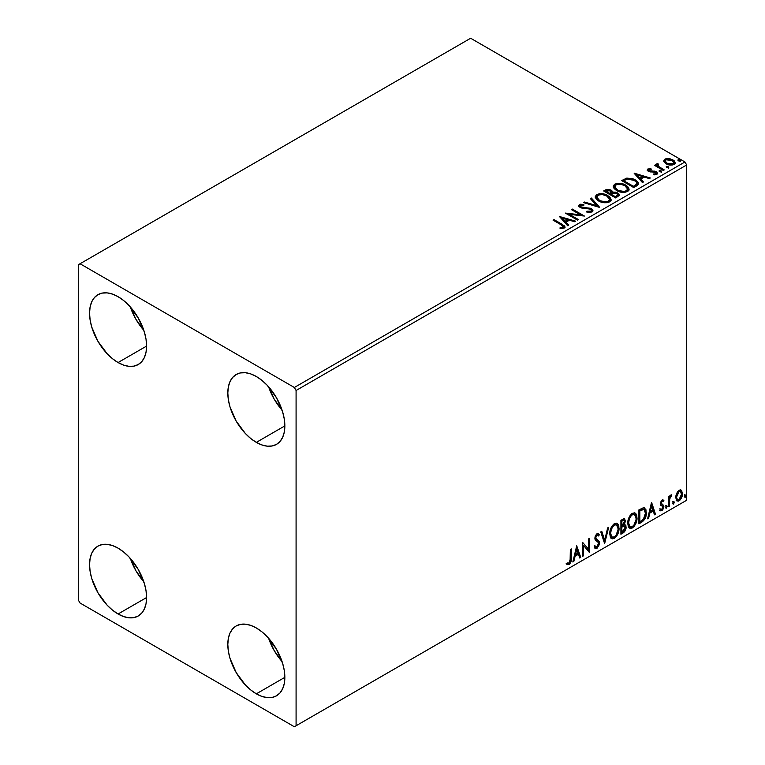 <?xml version="1.0" encoding="UTF-8"?>
<svg xmlns="http://www.w3.org/2000/svg" width="765" height="765" viewBox="0 0 765 765"><rect width="100%" height="100%" fill="white"/><g stroke="black" fill="none" stroke-linecap="round" stroke-linejoin="round"><path stroke-width="1.15" d="M268.62 638.278A40.325 23.285 -120 0 0 282.065 661.562L274.195 650.585L268.62 638.278M256.332 693.826A40.325 23.285 60 0 1 229.988 658.283A40.325 23.285 60 0 1 236.175 625.971A40.325 23.285 60 0 1 256.332 627.969L261.898 631.814L267.243 636.776L276.5 649.256L282.677 663.504L284.303 670.618L284.848 677.36L256.332 693.826L250.767 689.973L245.422 685.019L236.175 672.54L229.988 658.283L228.362 651.168L227.817 644.426L228.362 638.326L229.988 633.085L232.627 628.906L236.175 625.971L240.487 624.364L245.422 624.173L250.767 625.388L256.332 627.969A40.325 23.285 60 0 1 282.677 663.504A40.325 23.285 60 0 1 276.5 695.815L272.177 697.422L267.243 697.613L261.898 696.399L256.332 693.826L284.848 677.36L284.303 683.461L282.677 688.701L280.047 692.88L276.5 695.815A40.325 23.285 60 0 1 256.332 693.826M130.366 306.995A40.325 23.285 -120 0 0 143.801 330.279L135.931 319.301L130.356 306.995M118.068 362.543A40.325 23.285 60 0 1 91.724 327.009A40.325 23.285 60 0 1 97.91 294.688A40.325 23.285 60 0 1 118.068 296.686L123.634 300.53L128.989 305.493L138.236 317.972L144.422 332.22L146.038 339.335L146.593 346.076L118.068 362.543L112.512 358.699L107.157 353.736L97.91 341.257L91.724 327.009L90.107 319.894L89.553 313.153L90.107 307.042L91.724 301.802L94.363 297.633L97.91 294.688L102.233 293.091L107.157 292.89L112.512 294.104L118.068 296.686A40.325 23.285 60 0 1 144.422 332.22A40.325 23.285 60 0 1 138.236 364.542L133.913 366.139L128.989 366.339L123.634 365.125L118.068 362.543L146.593 346.076L146.038 352.187L144.422 357.427L141.783 361.596L138.236 364.542A40.325 23.285 60 0 1 118.068 362.543M268.62 386.822A40.325 23.285 -120 0 0 282.065 410.107L274.195 399.129L268.62 386.822M256.332 442.371A40.325 23.285 60 0 1 229.988 406.827A40.325 23.285 60 0 1 236.175 374.515A40.325 23.285 60 0 1 256.332 376.514L261.898 380.358L267.243 385.321L276.5 397.8L282.677 412.048L284.303 419.163L284.848 425.904L256.332 442.371L250.767 438.527L245.422 433.564L236.175 421.085L229.988 406.827L228.362 399.713L227.817 392.971L228.362 386.87L229.988 381.63L232.627 377.461L236.175 374.515L240.487 372.909L245.422 372.718L250.767 373.932L256.332 376.514A40.325 23.285 60 0 1 282.677 412.048A40.325 23.285 60 0 1 276.5 444.369L272.177 445.966L267.243 446.158L261.898 444.943L256.332 442.371L284.848 425.904L284.303 432.015L282.677 437.255L280.047 441.424L276.5 444.369A40.325 23.285 60 0 1 256.332 442.371M130.366 558.45A40.325 23.285 -120 0 0 143.801 581.735L135.931 570.757L130.356 558.45M118.068 613.999A40.325 23.285 60 0 1 91.724 578.455A40.325 23.285 60 0 1 97.91 546.143A40.325 23.285 60 0 1 118.068 548.142L123.634 551.986L128.989 556.949L138.236 569.428L144.422 583.676L146.038 590.79L146.593 597.532L118.068 613.999L112.512 610.154L107.157 605.192L97.91 592.712L91.724 578.455L90.107 571.34L89.553 564.608L90.107 558.498L91.724 553.258L94.363 549.088L97.91 546.143L102.233 544.546L107.157 544.345L112.512 545.56L118.068 548.142A40.325 23.285 60 0 1 144.422 583.676A40.325 23.285 60 0 1 138.236 615.997L133.913 617.594L128.989 617.795L123.634 616.571L118.068 613.999L146.593 597.532L146.038 603.642L144.422 608.883L141.783 613.052L138.236 615.997A40.325 23.285 60 0 1 118.068 613.999M78.317 264.757L78.317 600.028L80.048 603.021L294.353 726.75L686.683 500.243L296.084 725.756L296.084 390.485L686.683 164.972L686.683 500.243L686.683 164.972L684.952 161.979L294.353 387.482L80.048 263.753L470.647 38.25L684.952 161.979L470.647 38.25L78.317 264.757L78.317 600.028L80.048 603.021L294.353 726.75L296.084 725.756L296.084 390.485L294.353 387.482L80.048 263.753L78.317 264.757M680.735 489.925L681.586 490.489L679.081 490.25L676.566 493.396L675.715 496.552L676.499 500.52L678.297 501.152L679.865 500.253L682.294 495.51L681.806 490.767L680.525 489.877L679.081 490.25L676.566 493.396L675.667 497.537L677.054 501.018L679.081 500.817C681.376 498.885 682.514 496.475 682.495 493.597L681.099 490.078M668.534 506.726L669.461 506.191L669.758 498.398L671.785 494.812L670.532 495.347L669.461 497.489L669.461 495.988L668.534 496.523L668.534 506.726L669.461 506.191L669.605 499.172L671.785 494.812L671.077 494.869L669.461 497.489L669.461 495.988L668.534 496.523L668.534 506.726M662.557 501.18L661.448 500.884L663.332 501.668L663.877 500.482L663.016 499.918L663.877 500.482L662.079 500.071L661.304 500.75L660.31 503.772L660.826 505.445L662.729 506.392L662.882 507.855L661.811 509.538L660.539 509.203L660.004 510.456L661.916 510.733L663.618 508.304L663.714 505.541L661.247 503.179L661.935 501.438L663.332 501.668L663.877 500.482L662.079 500.071L660.31 503.772L660.606 505.168L662.729 506.392L662.949 507.233L661.811 509.538L660.539 509.203L660.405 510.829L659.717 510.427M641.72 522.208L644.675 519.378L646.234 514.635L645.947 509.71L643.987 507.664L638.909 509.863L638.909 523.834L641.72 522.208L641.032 521.816L638.909 523.04L641.032 521.816L641.72 522.208C644.943 519.837 646.492 516.681 646.348 512.732L644.665 507.903L643.623 507.644L638.909 509.863L638.909 523.834L641.72 522.208M620.912 534.219L624.546 531.818L626.028 528.73L625.904 525.66L624.278 524.742L625.416 521.118L624.307 518.766L620.912 520.248L620.912 534.219L623.332 532.823L626.191 527.209L625.301 524.924L624.278 524.742L625.416 521.118L624.575 518.871L620.912 520.248L620.912 534.219M604.627 543.628L608.663 527.324L607.649 527.907L604.704 540.205L601.768 531.312L600.755 531.895L604.627 543.628L608.663 527.324L607.649 527.907L604.704 540.205L601.768 531.312L600.755 531.895L604.627 543.628M583.532 555.801L583.532 545.407L589.586 552.311L589.586 538.34L588.658 538.876L588.658 549.299L582.605 542.375L582.605 556.337L583.532 555.801L582.605 555.543L583.532 555.801L583.532 545.407L589.375 552.435L589.586 538.34L588.658 538.876L588.658 549.299L582.605 542.375L582.605 556.337L583.532 555.801M566.788 564.216L569.074 564.513L568.376 564.111L570.202 561.701L570.594 557.943C570.967 560.267 570.221 562.323 568.376 564.111L569.074 564.513C570.919 562.715 571.656 560.659 571.283 558.345L570.594 557.943L570.594 549.308L570.594 557.943L571.283 558.345L571.283 548.907L570.355 549.442L570.088 561.634L568.902 563.164L567.257 562.877L566.788 564.216L569.074 564.513L571.044 561.577L571.283 548.907L570.355 549.442L570.355 558.737L569.064 563.088L567.257 562.877L567.248 564.541M576.714 545.77L572.832 561.979L573.846 561.395L575.089 556.203L578.483 554.243L579.727 558.001L580.74 557.417L576.714 545.77L572.832 561.979L573.846 561.395L575.089 556.203L578.483 554.243L579.727 558.001L580.74 557.417L576.714 545.77M598.029 533.473L599.358 534.706L598.393 533.607L597.016 533.693L594.854 538.197L595.333 540.052L598.278 542.481L598.584 543.676L596.891 547.023L595.935 547.052L594.998 545.789L594.242 546.927L595.39 548.524L596.958 548.409L599.358 544.556L599.167 541.457L596.346 539.086L595.792 537.604L596.738 535.318L597.809 535.051L598.632 535.988L599.358 534.706L597.809 533.454L596.461 534.113L594.979 537.001L594.979 539.229L598.125 542.261L598.574 543.925L596.891 547.023L595.686 546.87L594.998 545.789L594.242 546.927L594.797 547.96L595.562 548.61L596.958 548.409L595.065 548.266M609.743 533.75L610.365 537.059L612.363 538.818L614.419 538.331L616.475 536.428L618.99 529.6L618.799 525.947L617.938 524.121L616.427 523.183L613.798 524.054L611.809 526.349L610.288 529.915L609.743 533.75L611.665 538.56L614.419 538.331C617.565 535.605 619.115 532.258 619.057 528.309L617.145 523.442L614.343 523.69C611.216 526.444 609.676 529.801 609.743 533.75M627.74 523.356L628.352 526.674L630.35 528.433L632.406 527.946L634.462 526.033L636.987 519.206L636.786 515.553L635.925 513.736L634.415 512.789L631.794 513.659L629.805 515.964L628.285 519.521L627.74 523.356L629.652 528.166L632.406 527.946C635.562 525.22 637.102 521.873 637.044 517.915L635.141 513.057L632.339 513.305C629.203 516.059 627.673 519.416 627.74 523.356M651.474 502.615L647.592 518.823L648.605 518.24L649.848 513.038L653.243 511.077L654.486 514.835L655.5 514.252L651.627 502.519L647.592 518.823L648.605 518.24L649.848 513.038L653.243 511.077L654.486 514.835L655.5 514.252L651.474 502.615M665.588 507.444L666.028 508.247L666.698 507.855L666.946 505.894L665.627 507.023L666.363 508.161L667.137 506.554L666.363 505.837L665.588 507.444L666.363 508.161M672.722 503.332L673.162 504.125L673.831 503.743L674.08 501.773L672.76 502.901L673.496 504.049L674.271 502.433L673.496 501.716L672.722 503.332L673.496 504.049M684.35 496.609L685.306 497.202L685.717 495.06L684.398 496.189L685.124 497.327L685.899 495.72L685.124 495.003L684.35 496.609L685.124 497.327M663.857 161.472L666.917 164.226L672.129 165.087L675.132 163.356L674.271 160.88L669.997 158.757L665.751 158.804L663.743 160.86L666.086 163.806C668.572 165.269 671.23 165.489 674.051 164.456L675.227 162.802L672.913 159.866L668.859 158.575L664.9 159.177L663.743 161.644M656.475 165.03L656.896 163.796L656.743 166.368L655.433 165.623L656.743 166.368L656.743 165.575L655.433 164.819L655.433 165.623L655.433 164.819L654.505 165.355L663.351 170.461L664.278 169.926L658.187 166.158L657.537 165.221L658.407 164.36L657.91 163.557L656.494 164.198L656.743 165.575L655.433 164.819L654.505 165.355L663.351 170.461L664.278 169.926L658.416 166.368L657.91 163.557L656.389 164.59M649.045 170.385L649.342 171.59L649.045 169.581L651.168 169.428L650.958 168.683L650.958 169.409L650.958 168.683L647.706 169.113L647.267 169.935L648.07 171.102L655.835 172.651L655.701 173.808L653.492 173.999L653.779 174.783L656.217 174.649L657.508 173.741L657.068 172.335L655.519 171.398L649.15 170.662L648.873 169.715L651.168 169.428L650.958 168.683L647.898 168.989L647.898 169.792L649.485 169.428M636.537 185.943L638.44 184.107L638.125 182.395L635.792 180.177L632.674 178.666L626.774 178.111L621.62 180.578L633.726 187.568L636.537 185.943L638.507 183.619L635.275 179.861L626.774 178.111L621.62 180.578L633.726 187.568L636.537 185.943M612.574 192.445L611.13 190.103L611.13 190.896L607.84 190.016L605.345 190.781L611.13 190.896L611.13 190.103L605.345 189.978L605.345 190.781L604.321 191.365L605.345 189.978L603.633 190.963L615.729 197.953L619.201 195.458L619 194.195L617.565 192.923L615.251 192.12L612.564 192.244L611.79 190.552L609.055 189.338L606.645 189.404L603.633 190.963L615.729 197.953L619.268 195.075L617.565 192.923L612.602 191.929L612.602 192.723M599.444 207.353L591.383 198.039L590.37 198.623L596.604 205.622L584.479 202.027L583.466 202.61L599.597 207.267L591.383 198.039L590.37 198.623L596.604 205.622L584.479 202.027L583.466 202.61L599.444 207.353M578.35 219.536L569.351 214.334L584.403 216.046L572.306 209.055L571.369 209.591L580.396 214.802L565.325 213.081L577.422 220.071L578.35 219.536L569.351 214.334L584.403 216.046L572.306 209.055L571.369 209.591L580.396 214.802L565.325 213.081L577.422 220.071L578.35 219.536M561.118 224.805L563.336 226.87L560.057 227.769L560.515 228.582L564.197 228.066L565.01 227.09L564.608 226.029L554.003 219.622L553.066 220.157L561.118 224.805C562.877 225.503 563.489 226.344 562.944 227.358L560.057 227.769L560.515 228.582L564.197 228.066L565.019 226.947L562.17 224.336L554.003 219.622L553.066 220.157L561.118 224.805M559.425 216.485L567.649 225.713L568.663 225.13L566.024 222.175L569.428 220.205L574.544 221.726L575.557 221.142L559.425 216.485L567.649 225.713L568.663 225.13L566.024 222.175L569.428 220.205L574.544 221.726L575.557 221.142L559.425 216.485M592.081 211.962L592.885 210.222L590.762 208.3L582.222 207.353L580.492 206.54L580.654 205.307L583.829 205.269L583.81 204.418L580.406 204.236L578.751 205.278L579.229 206.827L581.161 207.946L590.417 209.122L591.374 210.174L590.943 211.178L586.86 211.216L586.717 212.01L590.867 212.383L592.961 210.7L591.364 208.596L580.97 206.894L580.654 205.307L583.829 205.269L583.81 204.418L579.43 204.58L578.665 205.709L580.09 207.458L590.417 209.122L591.393 210.385L590.771 211.283L586.86 211.216L586.717 212.01L592.081 211.962M598.565 200.937L602.361 202.419L606.875 202.715L610.049 201.549L611.072 199.455L609.724 196.921L606.664 194.932L599.435 193.727L596.49 194.75L595.256 196.643L596.059 198.862L598.565 200.937C601.969 202.955 605.622 203.27 609.542 201.884L611.082 199.655L607.812 195.534C604.388 193.478 600.697 193.163 596.748 194.587L595.247 196.835L598.565 200.937M616.561 190.552L620.348 192.034L624.871 192.331L628.036 191.164L629.069 189.06L627.711 186.536L625.244 184.834L621.983 183.638L617.422 183.342L614.477 184.355L613.253 186.258L614.046 188.477L616.561 190.552C619.956 192.56 623.618 192.876 627.529 191.499L629.069 189.261L625.808 185.14C622.375 183.093 618.694 182.778 614.744 184.193L613.243 186.44L616.561 190.552M634.185 173.33L642.409 182.548L643.422 181.965L640.783 179.01L644.187 177.05L649.303 178.57L650.317 177.987L634.348 173.234L642.409 182.548L643.422 181.965L640.783 179.01L644.187 177.05L649.303 178.57L650.317 177.987L634.185 173.33M659.545 171.666L660.903 171.943L661.572 171.274L659.746 170.499L659.076 170.891L659.545 171.666L661.333 171.8L661.094 170.777L659.315 170.643L659.545 171.666L659.315 170.643M666.678 167.554L668.036 167.822L668.706 167.153L666.879 166.378L666.21 166.77L666.678 167.554L668.467 167.688L668.237 166.655L666.449 166.521L666.678 167.554L666.449 166.521M678.316 160.832L679.664 161.109L680.334 160.44L678.507 159.665L677.838 160.057L678.316 160.832L680.095 160.966L679.865 159.942L678.086 159.809L678.316 160.832L678.086 159.809M565 227.578L563.298 225.818L553.764 220.559L554.003 219.622L554.003 220.425L562.17 225.139L562.17 224.336L562.17 225.139L564.933 227.339M563.346 227.444L562.581 228.305L560.057 228.563L562.16 228.4L562.16 227.607L562.16 228.4L562.944 228.152L562.944 227.358M560.229 217.394L574.649 221.668L560.229 217.394M566.024 222.969L566.024 222.175L568.194 225.398L566.024 222.969M562.418 218.924L565.182 222.022L567.783 220.521L567.783 219.718L567.783 220.521L565.182 222.022L562.418 218.13L567.783 219.718L565.182 221.228L562.418 218.13L562.418 218.924M566.779 213.923L580.396 215.596L580.396 214.802L580.396 215.596L566.779 213.923M572.067 209.993L572.306 209.055L572.306 209.859L582.968 216.017L572.067 209.993M569.351 215.137L569.351 214.334L569.351 215.137L577.661 219.928L569.351 215.137M591.393 211.274L589.863 212.354L586.86 212.01L586.86 211.216L586.86 212.01L590.771 212.087L591.393 210.385M578.742 206.11L579.43 204.58L579.43 205.383L583.81 205.221L583.81 204.418L583.81 205.269L580.406 205.039L578.665 206.474M580.205 206.732L580.654 205.307M580.654 206.11L580.97 207.697L580.97 206.894L580.97 207.697L583.093 208.271L583.093 207.478L583.093 208.271L585.445 208.3L585.445 207.506L585.445 208.3L591.364 209.4L591.364 208.596L592.894 211.073M592.885 211.025L590.092 208.845L582.222 208.157L580.492 207.344L580.262 206.483M584.384 202.878L584.479 202.027L584.479 202.821L596.604 206.426L596.604 205.622L596.604 206.426L584.384 202.878M590.838 199.158L591.383 198.039L591.383 198.843L598.794 207.162L591.383 198.843L590.838 199.158M595.285 197.246L596.748 194.587L596.748 195.381C600.697 193.966 604.388 194.281 607.812 196.328L607.812 195.534L611.053 200.038M611.072 200.248L610.403 198.518L608.347 196.653L602.514 194.559L597.331 195.085L595.256 197.446M598.832 194.626L597.981 194.836M609.523 200.229L609.007 201.405L607.286 202.409L602.514 202.39L597.953 200.076L596.843 197.762M596.834 197.102L599.492 201.195C602.198 202.811 605.125 203.069 608.271 201.989L608.271 201.185C605.125 202.276 602.198 202.008 599.492 200.401L596.834 197.102L598.029 195.276C601.214 194.176 604.159 194.444 606.884 196.07L609.533 199.292L608.271 201.989L609.533 199.292M612.564 192.244L612.564 193.038L617.565 193.727L617.565 192.923L619.201 195.458M619.21 195.496L616.504 193.229L612.564 193.038M613.893 192.847L613.214 192.914M617.69 195.601L615.423 197.494L610.919 194.903L610.919 194.1L613.014 193.057L616.638 193.459L617.69 194.807L616.485 196.882L617.69 195.611L617.69 194.807L615.423 196.701L615.423 197.494L616.485 196.882L616.485 196.089L615.423 196.701L610.919 194.1L610.919 194.903L615.423 197.494L615.423 196.701L610.919 194.1L614.936 192.904L616.858 193.602L617.69 194.798M611.197 193.048L610.575 193.65M610.154 193.908L610.154 193.115L609.686 194.186L605.803 191.948L605.803 191.145L610.221 190.648L611.264 191.948L610.154 193.908L611.264 191.948M609.686 193.382L605.803 191.145L605.803 191.948L609.686 194.186L609.686 193.382L605.803 191.145L608.012 190.15L610.221 190.648L611.197 192.244L609.686 193.382M613.272 186.861L614.744 184.193L614.744 184.996C618.694 183.571 622.375 183.896 625.808 185.943L625.808 185.14L629.04 189.653M629.069 189.863L628.4 188.133L626.334 186.268L620.501 184.174L615.328 184.7L613.253 187.052M616.829 184.231L615.978 184.451M627.52 189.835L626.994 191.02L625.282 192.015L620.511 191.996L616.657 190.275L614.831 187.368M614.831 186.708L617.489 190.81C620.195 192.426 623.121 192.684 626.258 191.594L626.258 190.801C623.121 191.891 620.195 191.623 617.489 190.007L614.831 186.708L616.026 184.891C619.201 183.791 622.155 184.059 624.871 185.685L627.52 188.907L626.258 191.594L627.52 188.907M638.125 183.189L634.845 180.425L630.284 178.867L626.535 178.962L622.318 180.98L623.456 180.32L623.456 179.526L623.456 180.32L626.774 178.914L626.774 178.111L626.774 178.914L635.275 180.664L635.275 179.861L635.275 180.664L638.459 184.011M636.853 184.04L635.036 186.163M634.415 186.536L633.41 187.109L623.8 181.554L633.41 187.109L633.41 186.316L623.8 180.76L623.8 181.554L623.8 180.76L627.424 179.058L634.338 180.397C636.346 181.42 637.102 182.663 636.595 184.116L636.595 184.92L636.853 183.284L634.415 185.732L634.415 186.536L636.595 184.92L636.595 184.116L633.41 186.316L633.41 187.109L634.415 185.732L633.41 186.316L623.8 180.76L627.424 179.058L631.182 179.134L635.658 181.305L636.776 182.797L636.595 184.116M634.988 174.229L649.409 178.513L634.988 174.229M640.783 179.804L640.783 179.01L642.954 182.233L640.783 179.804M637.178 175.768L639.942 178.857L642.543 177.356L642.543 176.562L642.543 177.356L639.942 178.857L637.178 174.965L642.543 176.562L639.942 178.063L637.178 174.965L637.178 175.768M654.706 174.85L655.701 174.602L655.701 173.808L653.492 173.999L653.779 174.783L656.886 174.372L657.575 173.397L656.294 171.762L656.294 172.565L654.62 171.943L656.294 172.565L656.294 171.762L654.62 171.15L654.62 171.943L652.201 171.915L654.62 171.943L654.62 171.15L652.201 171.111L652.201 171.915L650.824 171.962L652.201 171.915L652.201 171.111L650.365 171.121L650.365 171.924L649.81 171.79L650.365 171.924L650.365 171.121L649.342 170.786L648.988 171.322L649.045 169.581M657.508 173.818L656.294 172.565L657.498 173.77M647.362 170.308L647.898 168.989L647.267 169.887L648.452 171.35L655.414 172.326L656.045 174.248L654.649 174.86M656.064 173.837L656.093 173.234L655.701 173.808M650.154 169.428L647.333 170.356M659.267 171.465L661.094 171.57L661.094 170.777L661.333 172.603M661.333 171.8L661.094 170.777M661.4 171.8L659.239 171.494M656.896 163.796L656.896 164.59L657.91 164.36L657.91 163.557L657.967 164.456L656.408 165.221M657.518 165.833L657.833 164.513M657.833 165.307L658.416 167.172L658.416 166.368L658.416 167.172L661.304 169.008L661.304 168.204L661.304 169.008L663.59 170.327L658.741 167.42L657.518 165.766M666.401 167.353L668.237 167.449L668.237 166.655L668.467 168.482M668.467 167.688L668.237 166.655M668.534 167.678L666.372 167.372M663.79 161.243L664.9 159.177L664.9 159.971L668.859 159.369L668.859 158.575L668.859 159.369L672.913 160.66L672.913 159.866L675.179 163.194L673.296 160.899L669.432 159.445L665.751 159.598L663.79 161.243M673.745 163.079L672.645 164.791L669.863 165.039L666.458 163.71L665.234 161.453M665.196 160.975L667.023 164.073L667.023 163.27L667.023 164.073L672.961 164.628L672.961 163.834L667.023 163.27L665.196 160.975L665.98 159.809L671.986 160.401L673.793 162.61L672.961 164.628L673.793 162.61M678.039 160.631L679.865 160.736L679.865 159.942L680.095 161.769M680.095 160.966L679.865 159.942M680.171 160.966L678 160.66M567.783 219.718L565.182 221.228L562.418 218.13L567.783 219.718M606.884 196.07L608.978 197.829L609.504 199.636L608.481 201.052L606.129 201.845L600.41 200.87L597.953 199.273L596.853 197.389L597.628 195.544L600.2 194.626L602.657 194.654L606.884 196.07M624.871 185.685L626.975 187.444L627.52 189.041L626.478 190.667L624.125 191.451L618.397 190.485L615.949 188.888L614.85 187.004L615.624 185.159L618.187 184.241L620.644 184.269L624.871 185.685M642.543 176.562L639.942 178.063L637.178 174.965L642.543 176.562M671.986 160.401L673.391 161.587L673.726 162.993L671.507 164.274L667.329 163.433L665.196 161.071L665.713 159.99L667.462 159.378L671.986 160.401M566.559 564.14L568.376 564.111L566.09 563.824M576.552 546.43L580.052 557.016L580.74 557.417L579.507 557.331L580.052 557.016L576.552 546.43M577.795 553.841L578.483 554.243L577.795 553.841L574.4 555.801L575.089 556.203L574.4 555.801L573.157 560.994L573.846 561.395L573.052 561.051L574.4 555.801L577.795 553.841M576.093 548.696L574.792 554.137L575.49 554.539L574.792 554.137L576.093 548.696L578.091 553.038L575.49 554.539L576.791 549.098L576.093 548.696M582.605 542.452L588.658 549.299L582.605 542.452M588.897 538.742L588.897 551.852L588.897 538.742M588.983 551.967L589.586 552.311L588.983 551.967M582.844 545.015L583.532 545.407L582.844 545.015L582.844 555.4L582.844 545.015M594.3 545.388L596.193 546.621M597.006 535.127L596.317 534.735L595.094 537.202L595.792 537.604L597.006 535.127L597.848 535.07L596.317 534.735L598.632 535.988L599.358 534.706L598.66 534.305L598.106 535.29L598.66 534.305L598.029 533.463M596.346 539.086L595.094 537.202L595.658 538.684L597.503 539.813L596.346 539.086M599.511 543.16L596.805 539.411L599.511 543.16L598.823 542.758L596.27 548.017L596.958 548.409L599.511 543.16M594.874 548.209L597.36 547.032L598.785 543.437L598.22 540.616L595.132 537.671L595.572 535.5L597.121 534.649M598.66 541.563L598.469 541.056M595.514 546.755L594.606 545.981M601.3 531.579L604.015 539.813L604.704 540.205L604.015 539.813L601.3 531.579M607.745 527.85L604.254 542.481L607.745 527.85M616.8 523.279L619.057 528.309L618.359 527.907C618.426 531.866 616.877 535.204 613.721 537.938L614.419 538.331L611.331 538.321M610.843 538.082L613.721 537.938L616.6 534.725L618.302 529.198L617.747 524.532M612.057 536.887L610.872 536.112L610.03 533.779L610.642 528.988L613.253 524.991L616.007 524.618M616.609 524.962L613.693 524.694L616.609 524.962L618.12 528.845C618.187 532.029 616.934 534.725 614.381 536.915L612.21 537.078L609.992 532.803L612.21 537.078M610.68 533.205C610.623 530.03 611.857 527.334 614.381 525.096L613.693 524.694C611.168 526.932 609.935 529.629 609.992 532.803L610.68 533.205L611.34 529.39L613.119 526.186L614.821 524.886L616.695 525.019L617.919 526.951L618.11 529.361L616.045 535.376L614.381 536.915L612.746 537.288L611.57 536.514L610.68 533.205M624.192 518.747L625.416 521.118L624.718 520.716L624.211 523.222M624.01 520.353L623.322 519.951L621.151 520.745L621.849 521.147L624.01 520.353L624.441 522.275L623.59 524.35L624.278 524.742L623.59 524.35L621.849 525.622L621.151 525.23L621.151 520.745L623.389 519.999M624.919 524.78L626.191 527.209L625.502 526.817L622.643 532.43L623.332 532.823L622.643 532.43L620.912 533.425L623.265 531.991L624.785 529.944L625.502 526.817L624.823 524.685M624.106 523.451L624.718 520.716L624.039 518.584M624.689 520.066L624.565 519.473M623.8 526.1L625.053 526.683L625.053 529.055L624.049 530.814L621.849 532.249L621.849 527.056L621.151 526.655L621.151 531.857L621.849 532.249L621.849 527.056L624.623 526.196L623.102 525.698L623.8 526.1L623.102 525.698L621.629 526.387L622.318 526.789L621.151 526.655L621.849 527.056L623.8 526.1L625.254 527.745L621.849 532.249L621.151 531.857L621.151 526.655L623.274 525.67L624.364 526.291M624.479 521.682L621.849 525.622L621.849 521.147L621.151 520.745L621.151 525.23L621.849 525.622L621.849 521.147L623.857 520.296L624.479 521.682M634.787 512.894L637.044 517.915L636.356 517.523C636.413 521.472 634.864 524.819 631.718 527.544L632.406 527.946L629.318 527.936M628.84 527.687L631.718 527.544L634.587 524.341L636.098 520.162L636.098 515.141M636.098 515.161L635.744 514.147M630.044 526.502L628.18 524.283L628.457 519.167L630.819 514.969L632.55 513.975L633.994 514.223M634.606 514.577L631.689 514.31L634.606 514.577L636.117 518.45C636.174 521.644 634.931 524.331 632.378 526.53L630.207 526.693L627.979 522.419L630.207 526.693M628.667 522.82C628.61 519.645 629.853 516.939 632.378 514.711L631.689 514.31C629.155 516.547 627.922 519.244 627.979 522.419L628.667 522.82L629.327 519.005L631.106 515.801L632.808 514.501L634.692 514.625L635.906 516.566L636.069 519.492L634.032 524.991L632.378 526.53L630.743 526.903L629.557 526.129L628.667 522.82M644.302 507.74L645.66 512.33L646.348 512.732L645.66 512.33C645.803 516.279 644.254 519.445 641.032 521.816L643.575 519.607L645.297 515.572L645.536 510.475L644.235 507.683M644.092 509.442L642.437 508.859L643.126 509.251L642.437 508.859L639.76 510.006L640.448 510.408L639.148 510.36L639.836 510.762L644.092 509.442L645.421 513.258L643.327 519.492L639.836 521.864L639.148 521.462L639.836 521.864L639.836 510.762L639.148 510.36L639.148 521.462L639.148 510.36L642.112 508.916L643.537 509.127M651.311 503.265L654.811 513.851L655.5 514.252L654.266 514.166L654.811 513.851L651.311 503.265M652.555 510.676L653.243 511.077L652.555 510.676L649.16 512.636L649.848 513.038L649.16 512.636L647.917 517.838L648.605 518.24L647.812 517.895L649.16 512.636L652.555 510.676M650.852 505.541L649.552 510.982L650.25 511.374L649.552 510.982L650.852 505.541L652.851 509.873L650.25 511.374L651.551 505.933L650.852 505.541M663.877 500.482L662.681 499.669M663.188 500.081L662.691 501.171L663.188 500.081M662.146 501.285L661.448 500.884L660.549 502.777L661.247 503.179L662.146 501.285L663.332 501.668M662.662 504.575L660.549 502.777L661.448 504.011M663.571 505.244L662.882 504.843L663.188 506.248L663.877 506.65L663.571 505.244L661.467 503.972M662.146 500.855L661.247 501.037L660.568 502.538L661.706 504.097M660.004 510.456L661.916 510.733L663.877 506.65L663.188 506.248L661.228 510.331L661.916 510.733L659.306 510.054M661.811 509.538L660.539 509.203M659.841 508.802L661.123 509.136M660.606 505.168L662.729 506.392M661.046 505.512L661.83 505.808M660.119 510.571L661.448 510.188L662.71 508.486L663.188 506.248L662.653 504.565M665.665 505.435L666.363 505.837M667.137 506.554L666.449 506.153L665.617 507.788M665.579 507.807L666.401 505.77M668.773 496.38L669.461 497.489L668.773 496.38M670.102 495.911L670.905 494.993L670.656 495.758L671.345 496.15L670.169 495.863M669.241 497.365L668.916 498.78L669.605 499.172L668.916 498.78L668.773 502.366L669.461 502.758L668.773 502.366L668.773 505.799L669.461 506.191L668.534 505.933L669.298 497.202M672.808 501.314L673.496 501.716M674.271 502.433L673.582 502.031L672.751 503.666M672.712 503.686L673.535 501.658M681.586 490.489L680.898 490.088L681.797 493.196L682.495 493.597L681.797 493.196C681.825 496.074 680.687 498.484 678.392 500.425L679.081 500.817L676.729 500.769M676.183 500.492L678.785 500.167L680.974 497.135L681.787 492.727L680.668 489.868M677.283 499.411L676.05 497.872L676.222 494.41L677.8 491.551L679.932 491.111M680.477 491.407L678.383 491.111L680.477 491.407L681.558 494.142L679.081 499.564L677.608 499.669L675.906 496.609L677.608 499.669M676.595 497.011L679.081 491.503L678.383 491.111L675.906 496.609L676.595 497.011L677.972 492.574L679.377 491.36L680.62 491.503L681.529 494.84L680.19 498.531L677.972 499.813L676.92 498.818L676.595 497.011M684.436 494.601L685.124 495.003M685.899 495.72L685.211 495.318L684.388 496.954M684.35 496.973L685.172 494.936M578.091 553.038L575.49 554.539L576.791 549.098L578.091 553.038M639.836 510.762L643.719 509.289L644.943 510.456L645.421 513.258L643.872 518.804L639.836 521.864L639.836 510.762M652.851 509.873L650.25 511.374L651.551 505.933L652.851 509.873M294.353 387.482L684.952 161.979L686.683 164.972L296.084 390.485L294.353 387.482M296.084 725.756L686.683 500.243L296.084 725.756M565.019 226.947L565.019 227.75M611.082 199.655L611.082 200.449M629.069 189.261L629.069 190.064M647.267 169.887L647.267 170.691M661.591 171.417L661.591 172.211M668.734 167.296L668.734 168.099M675.227 162.802L675.227 163.605M680.362 160.583L680.362 161.377M595.935 547.052L595.247 546.659M611.665 538.56L610.967 538.158M624.575 518.871L623.886 518.469M629.652 528.166L628.964 527.764M662.911 501.295L662.213 500.893M661.763 504.24L661.075 503.848M660.941 509.557L660.252 509.165M662.48 506.181L661.792 505.78M677.054 501.018L676.365 500.616"/></g></svg>
